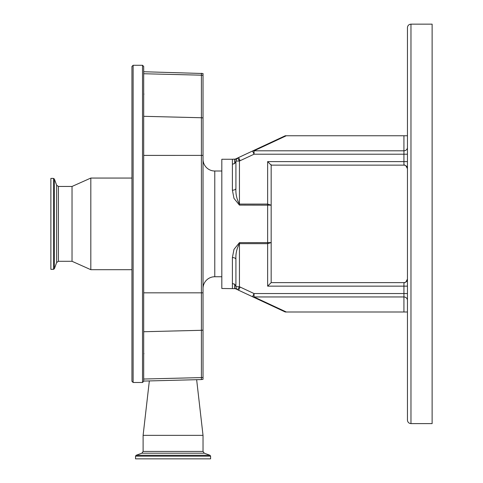 <?xml version="1.0" encoding="UTF-8"?>
<svg xmlns="http://www.w3.org/2000/svg" width="483" height="483" viewBox="0 0 483 483"><rect width="100%" height="100%" fill="white"/><g stroke="black" fill="none" stroke-linecap="round" stroke-linejoin="round"><path stroke-width="0.72" d="M209.556 458.85L135.53 458.85L135.53 456.157L210.6 456.157L210.6 458.85L209.556 458.85M196.647 379.692L203.023 435.352L143.107 435.352L143.107 451.43L141.869 453.193L136.146 455.276L135.53 456.157M203.023 377.338A5.874 5.579 180 0 1 201.417 377.591L201.417 379.566L203.023 379.294L203.023 73.513L143.692 71.738M221.824 171.006L214.772 171.006A11.749 11.749 0 0 1 203.023 159.257M214.772 171.006L214.772 276.747A11.749 11.749 0 0 0 203.023 288.496M143.692 379.028L201.417 377.591L201.417 117.749L143.692 116.312L143.692 73.742L201.417 75.179L201.417 73.247M203.023 155.399L143.692 155.405L143.692 66.443L142.515 65.271L142.515 382.482L143.692 381.31L143.692 137.637M142.515 382.482L133.121 382.482L133.121 65.271L131.944 66.443L131.944 381.31L131.944 269.695L90.822 269.695L90.822 178.058L131.944 178.058L131.944 72.021M143.692 377.809L143.692 331.73L201.417 330.3A5.874 5.579 180 0 0 203.023 330.04M214.772 276.747L221.824 276.747M232.395 159.257L235.269 159.094L237.666 158.013A3.526 3.526 0 0 0 235.921 161.056L236.392 159.287L237.666 158.013L239.441 161.056L239.441 204.086C236.767 199.286 235.589 194.045 235.921 188.364L235.921 161.056L234.871 163.296L232.395 164.305L232.395 159.257L221.824 159.257L221.824 288.496L235.269 288.665C234.418 288.611 234.285 287.21 234.871 284.457L235.921 286.697L235.921 270.915M234.189 283.944L234.871 284.457L232.395 283.449L232.395 288.496M232.395 283.449L232.395 257.554L233.983 249.379L239.441 242.641L271.168 242.593L271.168 282.621L403.927 282.621A3.526 3.526 0 0 0 405.786 282.09L407.447 279.096L407.447 168.658L405.786 165.663L407.447 168.658A3.526 3.526 0 0 0 403.927 165.132L271.168 165.132L271.168 164.697M239.441 205.112L239.441 204.086L267.642 204.086L267.642 161.612L271.168 165.132L271.168 205.16L239.441 205.112L233.983 198.38L232.395 190.199L232.395 164.305M236.278 159.511L235.269 159.094C234.418 159.142 234.285 160.543 234.871 163.296L234.189 163.809M232.395 257.554A3.526 1.835 180 0 1 235.921 259.389C235.589 253.708 236.767 248.467 239.441 243.667L239.441 286.697L237.666 289.74A11.749 11.749 0 0 0 238.626 290.247L252.561 296.743L254.046 293.549L403.927 293.549L403.927 286.147L267.642 286.147L271.168 282.621M267.642 286.147L267.642 204.086L271.168 205.16L271.168 242.593L267.642 243.667L239.441 243.667L239.441 242.641M235.921 188.364A3.526 1.835 0 0 1 232.395 190.199M267.642 161.612L403.927 161.612L403.927 154.21L254.046 154.21L240.117 160.706A8.223 8.223 0 0 0 239.441 161.056L235.921 161.056L235.921 176.838M403.927 164.697L405.786 165.663A3.526 3.526 0 0 0 403.927 165.132A3.526 3.526 0 0 1 407.447 168.658A3.526 3.526 0 0 0 403.927 165.132A3.526 3.526 0 0 1 405.786 165.663A3.526 3.526 0 0 0 403.927 165.132A3.526 3.526 0 0 1 405.786 165.663M236.278 288.242L235.269 288.665L237.666 289.74A3.526 3.526 0 0 1 235.921 286.697L235.921 259.389M235.921 286.709L239.441 286.697A8.223 8.223 0 0 0 240.117 287.047L254.046 293.549L254.046 296.954L286.304 311.994L285.266 311.994L238.626 290.247A11.749 11.749 0 0 1 237.666 289.74A3.526 3.526 0 0 1 235.921 286.697M403.927 283.056L405.786 282.09A3.526 3.526 0 0 1 403.927 282.621A3.526 3.526 0 0 0 407.447 279.096A3.526 3.526 0 0 1 403.927 282.621L403.927 286.147L407.447 286.147L407.447 279.096A3.526 3.526 0 0 1 403.927 282.621A3.526 3.526 0 0 0 407.447 279.096M407.362 279.862L405.786 282.09A3.526 3.526 0 0 1 403.927 282.621M403.927 135.759L407.447 135.759L407.447 154.21L403.927 154.21L403.927 135.759L286.304 135.759L254.046 150.805L254.046 154.21L252.561 151.01L285.266 135.759L238.626 157.512A11.749 11.749 0 0 0 237.666 158.013M407.447 223.877L407.447 27.676C407.658 25.533 408.835 24.361 410.973 24.15L410.973 423.603C408.835 423.398 407.658 422.22 407.447 420.077L407.447 223.877M407.447 311.994L403.927 311.994L403.927 293.549L407.447 293.549L407.447 300.354A3.526 3.405 180 0 0 403.927 296.954L254.046 296.954A3.526 2.976 -65 0 1 252.561 296.743L285.266 311.994M410.973 24.15L432.122 24.15L432.122 423.603L410.973 423.603M403.927 311.994L286.304 311.994M407.447 147.4A3.526 3.405 0 0 1 403.927 150.805L254.046 150.805A3.526 2.976 -115 0 0 252.561 151.01M285.266 135.759L286.304 135.759M131.944 98.085L131.944 345.218M58.413 186.456L58.413 261.297L56.644 262.535L56.644 185.218L58.413 186.456L72.027 186.456L72.027 261.297L90.822 269.695M56.644 185.218L54.392 179.03L54.392 268.723L56.644 262.535M53.51 269.345L50.878 269.345L50.878 178.408L53.51 178.408L53.51 269.345L54.392 268.723M203.023 435.352L203.023 451.43L204.261 453.193L209.984 455.276L136.146 455.276M204.261 453.193L141.869 453.193M203.023 451.43L143.107 451.43M203.023 118.003A5.874 5.585 -0 0 0 201.417 117.749L201.417 75.179A5.874 5.585 0 0 1 203.023 75.439M203.023 292.825L143.692 292.825M238.626 290.247L240.117 287.047M407.447 161.612L403.927 161.612L403.927 165.132M240.117 160.706L238.626 157.512M143.958 353.628L143.692 353.973M143.958 94.125L143.692 93.78M149.338 380.93L143.107 435.352M201.417 379.566L143.692 381.075M133.121 65.271L142.515 65.271M209.984 455.276L210.6 456.157M133.121 382.482L131.944 381.31M72.027 186.456L90.822 178.058M58.413 261.297L72.027 261.297M53.51 178.408L54.392 179.03"/></g></svg>
